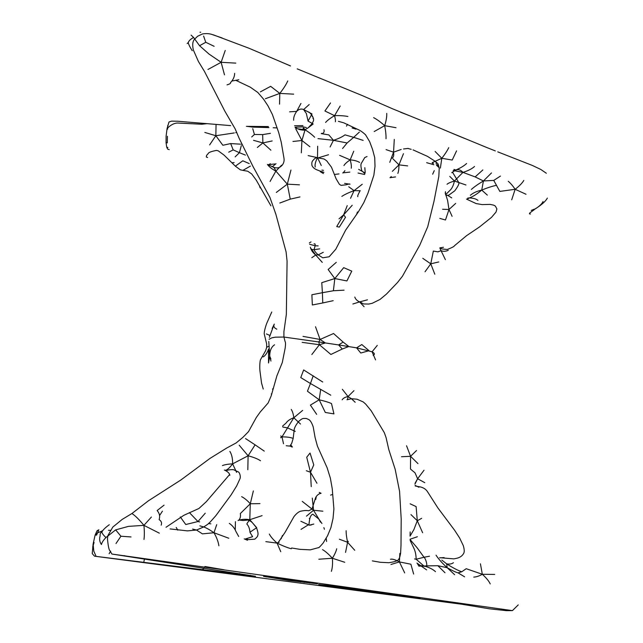 <?xml version="1.0" encoding="UTF-8"?>
<svg xmlns="http://www.w3.org/2000/svg" width="643" height="643" viewBox="0 0 643 643"><rect width="100%" height="100%" fill="white"/><g stroke="black" fill="none" stroke-linecap="round" stroke-linejoin="round"><path stroke-width="0.96" d="M162.446 511.145L159.56 515.565M157.133 510.542C159.552 513.347 160.211 516.369 159.118 519.6C161.401 521.127 162.076 522.992 161.144 525.186M390.462 559.281C391.74 558.863 393.91 559.322 396.972 560.664L399.407 561.918L399.85 553.366M151.402 517.02L143.919 525.355L128.496 526.368L115.66 529.88L120.924 536.238L131.043 536.945M132.442 513.878C135.424 515.863 139.258 519.689 143.919 525.355L159.327 533.16M216.707 524.648L213.974 532.75C209.875 529.856 206.451 527.927 203.694 526.947L199.852 525.837M170.106 528.916L187.394 530.877L196.533 530.041L202.408 533.859L213.974 532.75L228.787 538.247M413.65 574.054L410.885 564.216L399.407 561.918L390.944 564.49M480.434 563.815L482.322 574.279L494.716 574.432M244.219 538.866L247.483 540.249M245.345 538.995L252.603 536.68L250.023 532.428M291.279 548.776C287.212 547.619 282.47 545.738 277.069 543.11L280.766 551.71M278.917 542.604C279.263 541.824 278.652 541.993 277.069 543.11L265.824 541.639M464.616 576.827L458.033 572.849L461.738 571.796L466.207 568.709L482.322 574.279C479.18 576.056 476.326 576.996 473.746 577.101M109.294 524.72C105.348 527.565 102.888 529.985 101.907 531.962C100.477 532.613 99.898 533.883 100.163 535.756C99.167 538.947 99.593 541.864 101.425 544.525C101.843 542.555 103.346 540.224 105.95 537.532C103.266 535.04 101.924 533.192 101.907 531.962M213.974 532.75C216.667 537.419 218.299 541.76 218.869 545.762M404.696 572.921L399.407 561.918M482.322 574.279C486.341 577.928 488.977 581.143 490.223 583.94M229.31 523.37C232.388 525.492 234.582 528.168 235.901 531.407L238.682 536.487M435.48 571.675C433.261 569.553 429.926 567.793 425.481 566.395L420.618 565.872L417.661 564.249M426.614 569.891L416.937 563.067M418.215 565.173L425.465 566.387L426.526 565.888L423.93 566.025L416.142 559.241L414.55 558.936M418.77 566.129L423.93 566.025M454.625 574.713L447.206 567.721L437.859 565.719L426.526 565.888C427.402 565.012 425.883 558.871 424.026 557.256L416.142 559.241C416.101 555.054 415.362 551.413 413.923 548.334L410.13 540.409M277.069 543.11C273.227 539.678 270.647 536.664 269.337 534.076M120.924 536.238L116.005 543.504M143.984 539.445C144.482 535.603 144.466 530.909 143.919 525.355M318.824 559.233L332.367 558.253C332.801 563.3 332.471 567.673 331.386 571.37M461.738 571.796C457.567 570.301 452.535 567.648 446.652 563.847C449.489 564.377 451.74 563.999 453.403 562.721M441.821 560.077L446.652 563.847L447.206 567.721C452.439 570.687 456.056 572.399 458.033 572.849M444.096 557.585L439.756 557.859M256.694 527.678L249.974 532.227C249.693 528.843 248.737 526.207 247.113 524.318C246.478 524.294 247.113 523.105 249.002 520.758L249.789 519.713L256.694 527.678M235.418 521.658L235.266 529.711M429.532 556.211L424.026 557.256L417.042 547.667L410.097 539.557M322.553 549.628C325.422 551.3 328.686 554.178 332.367 558.253C334.617 554.66 336.072 551.493 336.723 548.768M344.761 562.279L332.367 558.253M238.079 520.492L238.577 520.332C240.209 518.829 240.804 516.562 240.353 513.532L250.288 503.758L259.973 503.63M94.529 556.187L461.819 604.243L489.331 608.792L506.346 610.665L512.423 610.625L111.93 554.049L255.496 576.297L94.529 556.187L92.23 553.575L93.114 544.018L95.14 534.992L97.109 530.676L98.877 529.8M363.657 590.041L373.72 591.439M408.787 596.977L372.361 592.01L372.948 591.616L419.927 598.094M372.361 592.01L318.615 584.519L335.775 586.352L414.783 597.275M143.911 561.516L144.45 559.201M262.079 515.646L249.789 519.713C245.779 518.973 242.049 519.182 238.577 520.332M447.206 567.721C442.376 563.372 438.655 559.193 436.042 555.174M189.42 512.632L197.964 521.537L185.763 524.519L180.281 516.916M317.449 583.796L288.458 580.396L263.566 576.361L317.401 583.723M304.107 582.429L303.914 581.61M416.744 597.95L414.534 597.693M250.127 575.734L250.312 575.276M354.735 550.279L347.59 542.274L345.548 552.393M249.789 519.713L250.288 503.758C247.354 500.495 244.477 498.132 241.647 496.661M417.363 536.744L410.089 539.22M347.365 541.446C348.522 541.117 348.594 541.398 347.59 542.274L339.383 539.236M205.254 513.186L197.964 521.537L199.603 521.923M208.525 523.579L210.864 523.836M410.162 531.922L410.057 536.149M410.146 535.965L413.875 529.647L417.291 520.758L421.655 518.322M347.59 542.274C346.601 537.725 346.111 533.867 346.119 530.716M253.358 490.93L250.288 503.758M222.43 465.588C224.833 464.632 228.225 464.061 232.613 463.86C229.672 467.815 227.292 469.961 225.476 470.274L224.72 470.186C227.895 471.713 229.615 473.425 229.881 475.306M224.351 470.057L225.468 470.274M422.628 532.734L417.291 520.758L416.117 506.596L410.138 503.815M260.528 460.758C257.843 458.941 253.704 457.286 248.11 455.783L232.613 463.86L236.6 472.364M410.981 514.593L417.291 520.758M281.16 538.746L282.414 535.498M313.792 524.061L309.5 525.146M300.86 521.264L309.275 525.154C308.809 525.685 308.945 523.715 309.669 519.247C310.352 516.216 311.421 514.537 312.868 514.207L318.856 519.07L313.543 510.261L306.462 516.16M415.129 485.401L418.915 487.273M239.18 445.165L248.11 455.783L247.82 469.736M232.613 463.86C232.718 458.604 231.801 454.456 229.873 451.41M320.439 522.124L318.856 519.07L321.934 523.482M322.874 511.201L313.543 510.261L312.305 498.076M301.012 529.382L308.053 524.993M415.153 483.094L417.62 478.754L415.008 472.806L410.499 469.068L410.564 456.305L416.511 450.542M424.798 482.692L417.62 478.754L414.944 484.107M302.25 501.387L313.543 510.261M310.481 525.146L311.598 524.809M424.01 470.234L417.62 478.754M248.11 455.783L255.102 444.835L245.522 438.566M312 509.127L315.054 499.466C315.584 496.91 317.103 494.981 319.603 493.671L321.074 493.294L319.241 492.393M306.325 470.724L310.497 472.251L316.959 483.255M310.497 472.251L313.768 464.905L310.047 453.042L306.719 457.221L310.497 472.251L311.228 486.622M332.696 494.403L330.606 495.126M417.974 463.611L410.564 456.305L401.505 456.731M406.545 445.76L410.564 456.305M280.605 437.746L281.98 436.886L293.819 417.757C290.146 419.035 287.534 420.819 285.998 423.134L282.566 426.116M295.266 431.397L287.429 427.852L282.816 427.04M315.729 499.482L316.332 496.428M300.498 424.034L293.819 417.757C293.409 414.253 292.549 411.472 291.263 409.422M293.819 417.757L302.644 410.403M292.356 438.14C289.88 437.272 286.424 436.854 281.98 436.886L280.71 435.946M283.523 443.758L281.98 436.886M330.807 395.204L310.456 383.509L307.434 391.217L319.185 399.809C324.385 400.967 328.485 402.221 331.499 403.555L333.95 413.891L325.302 412.46L319.185 399.809L310.392 405.114L316.661 414.341M353.963 390.663L348.032 396.546L351.416 398.724L355.177 402.261M342.333 389.272L348.032 396.546C345.17 397.117 343.201 398.202 342.124 399.817M320.656 389.626L319.185 399.809M346.995 399.713C347.381 400.075 347.726 399.014 348.032 396.546M292.195 447.062L290.54 446.322M290.54 446.346L290.99 446.491M292.364 446.981L290.885 444.98M270.96 361.093L269.722 356.174L268.525 362.998L268.541 349.053M270.92 359.075L269.722 356.174L268.782 341.481M263.116 356.913C265.125 355.892 266.901 353.425 268.444 349.511M268.517 346.376L266.7 347.284L265.623 350.708L260.592 359.501C259.651 361.221 259.611 369.034 260.021 371.437L261.556 383.083L263.236 389.031M302.178 342.365L319.394 344.72L311.839 354.526M269.071 339.319L271.804 337.84L275.397 337.165L283.933 337.045L318.815 341.963L319.394 344.72L330.896 354.47L342.261 349.028L338.652 344.937L356.592 347.863L372.088 351.793C374.708 353.2 375.07 354.389 373.165 355.362M274.569 344.801C271.346 346.915 269.73 350.708 269.722 356.174M302.982 336.377L320.077 339.456L318.815 341.963L338.652 344.937L343.129 342.084L333.564 333.516L320.077 339.456L315.512 326.74M319.394 344.72L325.382 342.968L320.077 339.456M227.019 84.86C229.728 84.096 230.893 83.357 230.499 82.634C233.24 79.716 234.615 76.621 234.639 73.342M433.478 163.418C431.855 163.266 431.71 162.88 433.036 162.253L441.813 158.291L440.367 168.096M232.332 80.954L238.81 79.764M207.954 69.484L221.128 62.299L208.967 54.028L199.555 45.709L205.768 42.293L214.135 46.296M224.487 74.845L221.128 62.299L235.836 63.127M279.552 104.158L279.793 93.404L265.374 98.733M260.415 91.853L270.663 86.339L279.793 93.404L293.674 94.159M456.57 150.864L452.23 160.051L441.813 158.291L435.134 151.483M511.707 199.82L515.147 189.283L526.022 194.266M289.607 111.818L296.664 111.392C298.842 109.149 301.181 108.53 303.657 109.527L312 113.94L308.061 121.101L306.365 113.514L303.785 109.824L309.299 112.34L311.525 114.615C315.07 120.514 313.213 120.627 312.265 123.44L308.061 121.101M303.657 109.527L309.179 104.552M436.501 165.259L439.161 167.654M438.084 164.166L437.224 164.809M434.258 170.644L432.667 174.213M335.349 121.768C335.662 121.029 335.405 118.987 334.569 115.652L340.203 106.007M347.895 116.487C344.198 115.764 339.761 115.483 334.569 115.652L324.916 110.99L330.526 102.944M500.431 176.094L493.752 180.41L499.852 191.413L515.147 189.283C519.359 186.052 522.245 183.094 523.804 180.426M436.292 164.174L436.099 161.996M426.655 162.671L433.84 164.737M192.249 50.725C189.846 46.987 188.52 44.271 188.262 42.583L187.145 43.531M199.555 45.709L193.591 37.479C190.545 39.143 188.777 40.847 188.262 42.583M279.793 93.404C283.547 88.638 286.199 84.482 287.759 80.938M448.734 147.673C447.198 150.816 444.892 154.352 441.813 158.291M515.147 189.283C512.736 185.747 510.438 183.086 508.267 181.302M445.446 191.662L445.519 193.004M445.495 193.382L445.398 194.106M293.658 120.273C293.449 117.54 294.446 114.583 296.664 111.392L300.956 103.451M296.664 111.392L296.286 111.858M466.625 163.491C464.085 165.854 460.452 168.04 455.718 170.065L453.162 170.548M474.518 166.481C472.066 168.763 468.217 170.733 462.968 172.38C460.814 169.969 458.459 169.173 455.919 169.977M455.791 170.033L453.982 169.39M454.352 170.725L462.968 172.38L454.416 181.029C450.655 182.138 448.195 183.215 447.022 184.26M449.779 176.415L454.416 181.029C453.588 184.959 452.278 187.901 450.478 189.87L445.631 194.652M491.493 172.943L483.432 180.956L475.145 176.913L462.968 172.38M334.569 115.652C330.357 118.103 327.367 120.37 325.575 122.451M312.94 118.457L313.446 118.746M257.337 147.48L262.874 142.931L272.158 140.954M270.896 150.189L262.874 142.931L253.535 140.327M228.707 152.174L233.192 149.883L239.421 152.696L241.294 145.656M242.467 144.804L241.471 144.233L241.961 143.903M543.054 201.508C542.145 203.509 540.104 205.599 536.945 207.785L535.121 209.031M534.365 209.578L529.583 213.13M359.357 132.08L353.682 137.353L344.994 134.853C342.277 136.919 338.427 138.735 333.444 140.303L347.107 142.971L342.582 148.501M321.267 133.615L328.854 134.909L333.444 140.303L318.004 138.623M209.634 144.892L215.847 135.721L204.844 132.45M233.192 149.883L230.66 143.582L222.848 145.27L215.847 135.721L234.301 132.932M230.66 143.582L240.442 144.161M262.874 142.931L262.674 134.596L254.427 134.467L251.702 136.959M205.768 42.293L203.606 36.064M225.235 50.443L221.128 62.299M373.639 117.637C377.015 119.437 380.696 122.114 384.699 125.658C386.242 120.595 386.917 116.512 386.724 113.401M547.362 198.076C545.883 200.921 542.411 204.153 536.945 207.785L535.587 208.565M323.968 129.709L324.12 130.368C324.297 132.209 323.598 133.262 322.039 133.527L321.452 133.334M333.444 140.303L330.1 146.966M496.589 185.313C492.602 186.076 487.651 187.668 481.736 190.079L487.338 195.126M470.355 195.311C472.926 192.988 476.72 191.244 481.736 190.079L483.432 180.956L493.752 180.41M477.894 200.359C476.19 198.896 473.336 198.092 469.342 197.956L467.67 198.213M481.736 190.079C477.363 193.824 473.232 196.453 469.342 197.956L467.879 198.036M313.149 123.995L312.265 123.44L308.31 127.716L313.149 123.995M451.764 172.71L455.718 170.065M465.95 184.991L454.416 181.029M374.21 131.526L384.699 125.658C385.696 130.907 386.138 135.271 386.017 138.751M396.016 127.716L384.699 125.658M531.231 210.422L534.638 209.039M466.866 199.266L469.342 197.956M230.66 125.618L177.918 121.254L171.617 121.125L168.98 121.993L167.059 128.648L166.103 136.171L166.055 142.569L166.714 147.151L167.574 149.031L168.345 149.361M352.091 127.973L355.965 129.147M216.04 125.176L215.847 135.721M254.427 134.467L252.739 128.664M403.523 148.975L408.192 148.412M303.319 129.163C302.861 127.394 303.44 127.587 305.055 129.741L308.31 127.716L305.112 129.741M314.66 137.248C312.458 134.966 309.259 132.466 305.063 129.765L297.918 128.817M295.322 127.853C296.592 127.515 296.753 127.885 295.812 128.97L301.937 140.487L309.894 146.733M483.432 180.956C478.384 183.946 474.365 186.767 471.359 189.428M249.211 163.571L242.805 160.798L235.901 165.765M207.625 157.519L206.258 156.972L206.58 155.389L208.195 153.597C208.477 152.471 211.226 151.41 216.45 150.414L218.226 150.816L224.053 155.1L235.418 166.207L240.313 169.816L242.917 170.371L250.368 166.119M268.38 126.567L246.406 126.349M302.925 125.618L294.55 125.739M213.323 34.826L249.018 48.249L290.443 65.899M392.527 108.78L362.081 95.51L297.211 68.865M440.841 128.479L392.616 108.82M449.184 132.024L440.897 128.512M456.98 135.303L449.32 132.08M464.479 138.374L457.109 135.36M487.273 147.721L481.334 145.302M495.335 150.92L487.466 147.794L495.335 150.92M546.333 173.248L540.819 169.471L532.372 165.452L497.77 151.861M308.15 155.606L317.505 157.672L317.666 146.218M328.549 154.722L317.24 158.146C315.359 162.036 314.7 164.994 315.239 167.027M353.746 151.234L350.17 159.866L339.6 155.349M343.933 165.54C344.913 163.901 346.987 162.012 350.17 159.866C354.261 160.211 357.412 161.071 359.606 162.446M407.654 165.902L398.957 164.857L403.466 153.669M392.375 171.319L398.957 164.857L392.897 158.765M401.192 149.465L393.548 152.166L394.288 139.435M305.071 129.757L301.937 140.487L292.959 141.484M451.732 197.891L447.833 195.464L445.76 194.974M391.611 158.194C393.444 157.76 394.087 155.751 393.548 152.166L386.081 149.626M267.745 164.688L274.907 163.973M268.324 165.042L270.309 163.724M234.132 162.607L232.227 162.743M317.505 157.672L321.275 165.484M350.17 159.866C351.239 163.627 351.6 166.416 351.247 168.249M398.957 164.857C398.933 168.948 398.556 171.785 397.832 173.377M455.646 203.421L448.991 209.497L447.6 200.431L445.197 192.9M393.548 152.166L389.771 162.301M365.095 172.951L358.641 169.326M364.814 167.678L365.2 172.268M301.326 152.825L301.937 140.487M272.302 166.738L276.016 163.7M323.895 172.396L319.892 170.974M342.735 172.927L343.241 172.814M343.322 172.79L349.84 172.107M323.397 173.538L320.238 171.641M344.921 170.644L343.458 172.509M343.225 172.67L342.743 172.951M390.02 177.669L395.533 176.929M391.306 176.56L390.06 177.629M442.577 209.264L448.991 209.497L452.109 216.329M267.625 164.704C269.369 167.019 272.126 169.149 275.879 171.11L281.618 165.171M299.477 184.838L287.317 184.155L275.879 171.11C274.931 168.787 274.014 167.429 273.138 167.051L271.828 166.569M339.014 173.923L334.569 174.43M344.632 183.384L350.017 184.219C350.057 183.777 348.755 183.97 346.111 184.806L341.063 185.377L339.416 184.34L336.136 178.867L331.466 167.18L327.359 161.731C327.938 161.61 323.654 158.491 323.566 158.893L317.594 157.816M439.868 247.844L443.461 247.274M448.991 209.497L445.478 220.002L439.812 218.395M276.297 192.458L287.317 184.155L290.949 170.049M275.879 171.11L270.068 181.463M360.144 190.77L354.092 190.633L348.747 186.783M362.258 184.252L354.092 190.633L350.531 198.301M448.259 250.36C445.663 251.453 443.26 251.574 441.058 250.714L437.891 251.839L433.334 251.067L430.778 263.823L434.813 274.223M440.045 248.584L445.374 259.643M341.851 196.396C344.616 194.507 348.699 192.587 354.092 190.633M287.317 184.155L290.242 199.137L279.809 203.027M339.022 218.829L343.643 214.842L345.516 217.262L339.295 227.116L336.731 226.569L343.643 214.842L352.219 205.262M343.643 214.842L347.228 205.631M438.767 261.95L430.778 263.823L422.781 258.317M425.039 271.764L430.778 263.823M356.503 214.674L357.452 211.981L358.183 212.158M310.649 248.094L315.713 255.022C312.892 252.739 311.099 250.135 310.328 247.193M319.675 248.865L314.025 249.693L311.172 249.339M323.284 252.329L318.197 254.861L315.713 255.022L311.807 257.69M315.713 255.022L322.272 262.384M318.156 245.891L315.15 245.771L309.572 244.276M311.003 241.929L309.323 242.925M344.061 290.178L333.395 290.749L322.408 292.702L321.765 282.671L334.81 278.556L346.915 280.943L351.777 271.137L343.7 267.657L334.81 278.556L328.139 269.497L336.281 262.336M364.099 306.711L359.566 301.913L367.474 299.823M352.87 304.002L359.566 301.913C356.986 300.699 355.394 299.067 354.799 297.026M333.395 290.749L334.81 278.556M274.151 324.345L272.142 328.525M266.427 333.926L269.787 335.421M266.7 347.284L266.62 343.732L264.273 334.079C263.855 332.174 266.017 324.731 267.078 322.569L271.764 312M276.787 329.16C274.055 327.914 273.219 326.226 274.296 324.104M274.039 324.57L269.377 337.342M261.773 384.032L261.556 383.083M225.476 470.274L226.071 470.443C227.823 470.636 226.834 469.631 233.377 469.639L238.159 471.825C239.55 472.123 241.085 476.776 239.823 479.083L236.648 485.963L231.126 494.885L215.839 515.686L210.237 522.003C208.059 523.748 209.811 523.129 203.694 526.947L196.533 530.041L192.643 529.068M115.66 529.88L105.95 537.532M444.98 572.72L437.859 565.719M177.781 530.145L176.214 527.437M95.14 534.992L96.579 535.129L98.532 530.604L97.109 530.676M93.42 542.258L94.087 542.475L92.664 547.129M382.786 593.489L383.3 592.79M386.917 594.068L389.939 593.722M392.415 594.654L392.495 594.084M204.9 566.499L224.005 569.77M266.62 576.94L265.8 576.795M288.377 579.399L288.458 580.396M309.564 583.048L310.786 582.622M327.15 585.813L327.52 585.355M337.109 587.204L337.471 586.569M344.986 588.265L345.315 587.573M346.296 588.441L346.625 587.742M355.483 589.679L355.892 588.972M364.902 590.973L365.465 590.33M374.017 592.243L374.588 591.898M110.66 551.139L109.109 553.711M125.023 555.801L123.89 555.64M512.423 610.625L518.242 604.894M264.249 451.113L255.102 444.835M313.205 375.801L310.456 383.509L300.763 377.586L303.657 369.95L322.73 382.014M272.471 389.095L273.396 388.436M271.314 393.91L271.579 394.529M369.042 350.708L360.779 353.023L356.592 347.863L361.8 344.544L369.042 350.708M375.576 359.895L372.088 351.793L377.264 345.412M343.129 342.084L348.836 346.505L342.261 349.028M530.475 214.015L529.39 213.846M482.869 169.929L475.145 176.913M235.121 156.892L239.421 152.696L245.417 155.092M167.413 136.244L167.284 142.891L166.055 142.569M363.142 140.391L353.682 137.353L347.107 142.971M193.591 37.479L191.108 35.124M167.887 147.528L166.714 147.151M166.955 129.227L167.614 129.122L167.638 128.005L167.059 128.648M167.71 125.53L167.638 128.005C170.901 124.806 174.181 123.143 177.476 123.022L201.846 124.244L206.942 123.665M235.692 132.691L236.809 132.466M262.674 134.596L270.414 133.342M280.975 61.881L290.483 65.964M169.23 149.674L167.775 149.152M346.456 126.132L347.59 124.324M200.729 32.246L199.965 32.246M364.613 174.51L358.047 173.039M321.934 170.098L323.493 170.363M299.992 196.919L290.242 199.137M322.408 292.702L311.879 294.751L312.345 304.975L322.754 302.957L322.408 292.702M333.187 300.675L322.754 302.957M164.078 505.141L157.165 510.51M283.933 337.045L285.082 341.562C285.637 342.14 285.669 344.286 285.187 348.008L282.293 362.539L276.876 375.898L271.209 395.823L268.147 402.952L260.254 411.97L256.348 417.444L248.511 431.646L242.95 437.312L236.126 442.955L226.802 447.978L210.012 458.395L180.948 479.935L148.38 500.825L131.911 513.532L122.242 519.375L112.806 527.083L107.944 535.523L107.461 538.73C108.128 545.939 108.956 549.966 109.937 550.802L111.93 554.041M347.116 399.753L351.416 398.724L357.002 399.199L363.255 401.955L365.69 404.101L371.204 410.821L384.313 432.667C386.973 439.772 386.162 438.47 386.813 440.857L388.822 449.658L395.18 469.342L399.568 491.324L401.192 518.949L401.007 545.264L400.597 553.502L399.825 556.902C399.03 559.169 398.073 560.423 396.972 560.664C396.321 561.556 388.107 562.987 388.211 562.689L380.359 562.287L372.369 560.897M286.199 445.744L289.905 446.113L291.737 443.276L293.16 438.454L294.108 430.649C293.955 428.696 295.402 425.682 298.456 421.615C302.716 417.926 302.676 418.432 306.293 418.464L308.6 419.485C310.272 420.281 311.807 422.764 313.213 426.936L315.11 437.618L317.441 446.194L327.118 467.734L330.373 478.175L332.254 488.809L333.894 508.943L333.026 518.499L330.912 527.646L327.584 535.707L323.485 542.443C324.643 541.486 318.261 548.776 318.623 547.611L310.312 549.853L299.984 549.355L291.609 547.989M245.425 539.011L248.656 539.59L254.797 539.172C257.015 537.243 257.988 535.957 257.706 535.298C258.406 534.357 258.012 531.841 256.509 527.75L252.369 522.663C250.738 521.184 249.629 520.541 249.018 520.734L248.094 520.01L243.207 520.509L239.654 520.123M166.015 527.276L183.89 515.284L198.952 508.468L206.282 501.709L229.599 474.558M439.611 557.69L453.91 558.871L457.157 558.18C460.179 557.417 462.365 555.785 463.732 553.285C464.503 551.919 464.375 549.403 463.346 545.746L459.632 537.998L454.657 530.322L437.803 507.809L427.595 491.847C426.076 489.387 423.705 487.756 420.482 486.96L415.225 486.004M102.711 530.724L97.398 532.926L95.14 535.008M110.307 530.362L108.474 530.282M93.114 544.018L93.822 551.22L96.112 556.388M413.594 597.524L411.898 596.841M300.418 581.111L300.297 581.971M204.201 568.034L202.215 569.835M241.519 574.681L239.582 573.628L236.6 574.07M311.976 509.119L308.785 510.719C307.266 510.767 306.888 509.971 300.771 511.177C298.77 511.643 296.519 513.435 294.012 516.546L285.09 532.291L278.387 542.258M326.612 541.478L326.218 538.159M323.863 527.63L324.434 529.285M309.717 519.086L309.315 518.419M222.156 37.977L213.138 34.875C209.939 33.573 206.379 33.267 202.449 33.966L197.61 36.265L194.7 39.07C192.667 41.048 192.201 44.664 193.318 49.913L198.438 61.535L204.482 71.445L224.833 111.143L235.161 128.873L239.108 138.189L252.892 166.272L269.923 197.393L275.847 214.175L286.087 251.887L287.075 261.171L286.344 314.355L283.909 331.708L283.893 337.045M360.112 301.953L363.448 303.938L368.793 304.059L372.257 303.279L380.021 299.437L386.491 294.052L397.511 282.518L402.43 276.265L419.734 245.256L427.74 226.69L434.009 201.235L438.823 176.391L439.225 168.241C437.594 161.747 438.582 164.664 435.094 161.264L427.547 156.394L413.055 149.883M314.073 243.713L315.142 244.083L315.15 245.771L314.025 249.693C314.668 251.284 316.067 253.012 318.197 254.861L322.778 257.811L329.152 256.774L335.815 249.187L345.604 230.194L358.215 212.102L363.769 202.722L367.981 193.157L373.864 175.193L375.006 166.328L374.732 157.664L372.562 149.465L369.637 141.629L365.529 134.749C362.748 132.233 360.361 130.545 358.376 129.693L343.82 122.861M235.692 80.262L250.256 87.151L257.851 92.504L263.574 99.191L267.922 105.733L272.415 114.542L278.74 132.707L281.224 142.143L284.005 158.387C284.399 160.959 283.748 163.29 282.068 165.396L280.887 166.457C279.191 167.944 276.932 168.265 274.111 167.421L267.408 164.471M438.647 165.452L437.859 165.291M439.916 248.069L442.32 248.994L447.311 249.476C451.941 247.684 454.32 246.43 454.456 245.739L466.553 235.676L479.509 226.939L491.509 217.366L496.026 212.053L496.886 208.919L495.343 206.057L493.671 205.157L490.143 204.386L482.146 204.595L476.109 203.566L466.513 199.105M338.411 121.334L343.362 122.709M452.439 172.099L458.604 182.25C459.584 183.183 458.306 186.036 454.77 190.81L448.669 195.239L445.912 195.343M312.964 117.106L312.193 116.415M247.025 126.374L252.731 127.105L268.919 127.587M411.199 149.313L408.064 148.509M167.574 149.031L168.948 149.578M273.179 127.748L277.141 127.917M295.065 127.21L302.957 126.848L306.341 127.563M400.525 112.22L410.017 115.901M443.678 129.685L449.208 132.032M449.296 132.072L487.458 147.794M364.894 173.658L361.832 170.821C360.868 167.188 360.667 164.761 361.221 163.523L364.758 157.551L367.032 156.522M305.007 129.765C304.686 130.288 302.974 130.24 299.863 129.629L296.343 128.295M270.944 205.864L256.211 180.072L251.654 173.899L247.724 171.223L242.917 170.371M319.627 170.901L317.923 170.25C314.757 169.117 312.755 167.493 311.927 165.38C311.654 163.145 311.919 161.602 312.739 160.734C314.419 158.588 315.785 157.648 316.854 157.913L317.24 158.146M319.901 170.998L323.919 172.348M360.209 190.601L360.088 190.77C358.047 194.475 357.307 196.445 357.862 196.678M259.676 186.695L260.222 187.965M275.236 212.793L275.646 213.5M360.056 301.945L358.601 301.503"/></g></svg>
